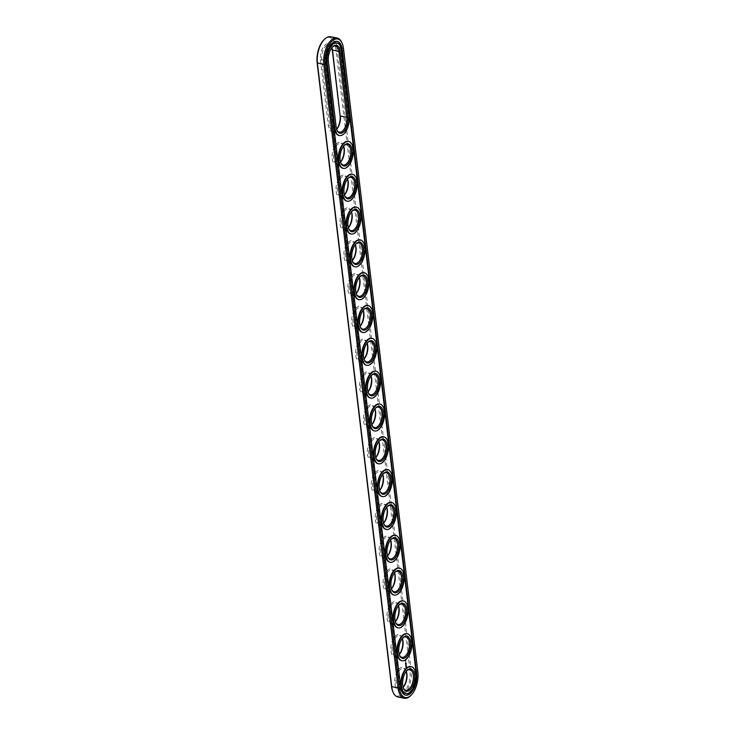 <?xml version="1.0" encoding="UTF-8"?>
<svg xmlns="http://www.w3.org/2000/svg" width="735" height="735" viewBox="0 0 735 735"><rect width="100%" height="100%" fill="white"/><g stroke="black" fill="none" stroke-linecap="round" stroke-linejoin="round"><path stroke-width="0.55" stroke-dasharray="3.67 2.76" d="M397.947 697.01A18.641 9.408 101 0 0 407.879 689.099A18.641 9.408 101 0 0 411.187 670.412L336.823 46.755A18.641 9.408 101 0 0 330.667 36.75M392.858 691.708A17.75 8.958 101 0 0 404.314 692.407A17.75 8.958 101 0 0 409.965 670.66L335.592 47.003A17.75 8.958 101 0 0 323.97 39.773M410.396 695.843A18.641 9.408 101 0 0 417.572 671.652L343.208 47.995A18.641 9.408 101 0 0 341.784 42.483M331.843 47.766A11.337 5.715 101 0 0 331.393 46.507A11.337 5.715 101 0 0 324.08 46.066A11.337 5.715 101 0 0 320.469 59.948L328.297 125.602A11.337 5.715 101 0 0 335.73 130.224A11.337 5.715 101 0 0 336.612 129.231M347.499 179.064A11.337 5.715 101 0 0 347.049 177.806A11.337 5.715 101 0 0 340.829 176.225A11.337 5.715 101 0 0 336.125 191.247A11.337 5.715 101 0 0 343.208 196.181A11.337 5.715 101 0 0 343.557 195.868A11.337 5.715 101 0 0 344.439 194.876M343.585 146.237A11.337 5.715 101 0 0 343.135 144.979A11.337 5.715 101 0 0 336.915 143.399A11.337 5.715 101 0 0 332.211 158.42A11.337 5.715 101 0 0 339.294 163.354A11.337 5.715 101 0 0 339.644 163.041A11.337 5.715 101 0 0 340.525 162.049M363.163 310.354A11.337 5.715 101 0 0 362.704 309.104A11.337 5.715 101 0 0 356.484 307.524A11.337 5.715 101 0 0 351.78 322.546A11.337 5.715 101 0 0 358.864 327.479A11.337 5.715 101 0 0 359.213 327.167A11.337 5.715 101 0 0 360.095 326.175M351.422 211.882A11.337 5.715 101 0 0 350.962 210.633A11.337 5.715 101 0 0 344.743 209.052A11.337 5.715 101 0 0 340.039 224.074A11.337 5.715 101 0 0 347.122 229.008A11.337 5.715 101 0 0 347.471 228.695A11.337 5.715 101 0 0 348.353 227.703M355.336 244.709A11.337 5.715 101 0 0 354.876 243.46A11.337 5.715 101 0 0 348.656 241.87A11.337 5.715 101 0 0 343.952 256.901A11.337 5.715 101 0 0 351.036 261.825A11.337 5.715 101 0 0 351.385 261.513A11.337 5.715 101 0 0 352.267 260.521M359.25 277.536A11.337 5.715 101 0 0 358.79 276.277A11.337 5.715 101 0 0 352.57 274.697A11.337 5.715 101 0 0 347.866 289.719A11.337 5.715 101 0 0 354.95 294.652A11.337 5.715 101 0 0 355.299 294.34A11.337 5.715 101 0 0 356.181 293.348M367.077 343.181A11.337 5.715 101 0 0 366.618 341.931A11.337 5.715 101 0 0 360.398 340.342A11.337 5.715 101 0 0 355.694 355.373A11.337 5.715 101 0 0 362.778 360.306A11.337 5.715 101 0 0 363.127 359.985A11.337 5.715 101 0 0 364.009 358.992M398.388 605.769A11.337 5.715 101 0 0 397.929 604.519A11.337 5.715 101 0 0 391.718 602.939A11.337 5.715 101 0 0 387.005 617.96A11.337 5.715 101 0 0 394.098 622.894A11.337 5.715 101 0 0 394.438 622.582A11.337 5.715 101 0 0 395.329 621.589M402.302 638.596A11.337 5.715 101 0 0 401.843 637.346A11.337 5.715 101 0 0 395.632 635.766A11.337 5.715 101 0 0 390.928 650.787A11.337 5.715 101 0 0 398.012 655.721A11.337 5.715 101 0 0 398.352 655.409A11.337 5.715 101 0 0 399.243 654.407M370.991 376.008A11.337 5.715 101 0 0 370.532 374.749A11.337 5.715 101 0 0 364.312 373.169A11.337 5.715 101 0 0 359.608 388.19A11.337 5.715 101 0 0 366.691 393.124A11.337 5.715 101 0 0 367.041 392.812A11.337 5.715 101 0 0 367.923 391.819M374.905 408.825A11.337 5.715 101 0 0 374.446 407.576A11.337 5.715 101 0 0 368.226 405.996A11.337 5.715 101 0 0 363.522 421.017A11.337 5.715 101 0 0 370.615 425.951A11.337 5.715 101 0 0 370.954 425.638A11.337 5.715 101 0 0 371.837 424.646M382.733 474.479A11.337 5.715 101 0 0 382.273 473.221A11.337 5.715 101 0 0 376.063 471.64A11.337 5.715 101 0 0 371.35 486.662A11.337 5.715 101 0 0 378.442 491.596A11.337 5.715 101 0 0 378.782 491.283A11.337 5.715 101 0 0 379.664 490.291M386.647 507.297A11.337 5.715 101 0 0 386.187 506.047A11.337 5.715 101 0 0 379.977 504.467A11.337 5.715 101 0 0 375.263 519.489A11.337 5.715 101 0 0 382.356 524.422A11.337 5.715 101 0 0 382.696 524.11A11.337 5.715 101 0 0 383.578 523.118M378.819 441.652A11.337 5.715 101 0 0 378.36 440.403A11.337 5.715 101 0 0 372.149 438.813A11.337 5.715 101 0 0 367.436 453.844A11.337 5.715 101 0 0 374.528 458.778A11.337 5.715 101 0 0 374.868 458.465A11.337 5.715 101 0 0 375.75 457.464M406.216 671.422A11.337 5.715 101 0 0 405.766 670.164A11.337 5.715 101 0 0 399.546 668.584A11.337 5.715 101 0 0 394.842 683.605A11.337 5.715 101 0 0 401.926 688.539A11.337 5.715 101 0 0 402.265 688.226A11.337 5.715 101 0 0 403.157 687.234M394.474 572.951A11.337 5.715 101 0 0 394.015 571.692A11.337 5.715 101 0 0 387.804 570.112A11.337 5.715 101 0 0 383.091 585.133A11.337 5.715 101 0 0 390.184 590.067A11.337 5.715 101 0 0 390.524 589.755A11.337 5.715 101 0 0 391.415 588.763M390.561 540.124A11.337 5.715 101 0 0 390.101 538.874A11.337 5.715 101 0 0 383.89 537.285A11.337 5.715 101 0 0 379.177 552.316A11.337 5.715 101 0 0 386.27 557.249A11.337 5.715 101 0 0 386.61 556.937A11.337 5.715 101 0 0 387.501 555.936M331.908 47.683A10.437 5.264 101 0 0 331.761 47.325A10.437 5.264 101 0 0 329.105 44.807A10.437 5.264 101 0 0 323.547 49.236A10.437 5.264 101 0 0 321.691 59.7L329.519 125.345A10.437 5.264 101 0 0 332.964 130.949A10.437 5.264 101 0 0 336.364 129.608A10.437 5.264 101 0 0 336.639 129.323M347.563 178.982A10.437 5.264 101 0 0 347.416 178.614A10.437 5.264 101 0 0 344.761 176.097A10.437 5.264 101 0 0 337.613 185.349A10.437 5.264 101 0 0 340.801 196.603A10.437 5.264 101 0 0 343.879 195.538A10.437 5.264 101 0 0 344.191 195.253A10.437 5.264 101 0 0 344.467 194.968M343.649 146.155A10.437 5.264 101 0 0 343.502 145.796A10.437 5.264 101 0 0 340.847 143.279A10.437 5.264 101 0 0 333.699 152.522A10.437 5.264 101 0 0 336.878 163.776A10.437 5.264 101 0 0 339.965 162.72A10.437 5.264 101 0 0 340.277 162.426A10.437 5.264 101 0 0 340.553 162.15M363.219 310.28A10.437 5.264 101 0 0 363.072 309.913A10.437 5.264 101 0 0 360.416 307.395A10.437 5.264 101 0 0 353.269 316.647A10.437 5.264 101 0 0 356.457 327.893A10.437 5.264 101 0 0 359.534 326.836A10.437 5.264 101 0 0 359.847 326.551A10.437 5.264 101 0 0 360.122 326.267M351.477 211.809A10.437 5.264 101 0 0 351.33 211.441A10.437 5.264 101 0 0 348.675 208.924A10.437 5.264 101 0 0 341.527 218.176A10.437 5.264 101 0 0 344.715 229.421A10.437 5.264 101 0 0 347.793 228.364A10.437 5.264 101 0 0 348.105 228.08A10.437 5.264 101 0 0 348.381 227.795M355.391 244.626A10.437 5.264 101 0 0 355.244 244.268A10.437 5.264 101 0 0 352.589 241.751A10.437 5.264 101 0 0 345.441 250.993A10.437 5.264 101 0 0 348.629 262.248A10.437 5.264 101 0 0 351.707 261.191A10.437 5.264 101 0 0 352.019 260.897A10.437 5.264 101 0 0 352.295 260.622M359.305 277.453A10.437 5.264 101 0 0 359.158 277.086A10.437 5.264 101 0 0 356.503 274.568A10.437 5.264 101 0 0 349.355 283.82A10.437 5.264 101 0 0 352.543 295.075A10.437 5.264 101 0 0 355.621 294.009A10.437 5.264 101 0 0 355.933 293.724A10.437 5.264 101 0 0 356.209 293.44M367.132 343.107A10.437 5.264 101 0 0 366.986 342.74A10.437 5.264 101 0 0 364.33 340.222A10.437 5.264 101 0 0 357.182 349.465A10.437 5.264 101 0 0 360.37 360.72A10.437 5.264 101 0 0 363.448 359.663A10.437 5.264 101 0 0 363.761 359.369A10.437 5.264 101 0 0 364.036 359.093M398.443 605.695A10.437 5.264 101 0 0 398.296 605.328A10.437 5.264 101 0 0 395.65 602.81A10.437 5.264 101 0 0 388.493 612.062A10.437 5.264 101 0 0 391.681 623.317A10.437 5.264 101 0 0 394.759 622.251A10.437 5.264 101 0 0 395.072 621.966A10.437 5.264 101 0 0 395.356 621.681M402.357 638.522A10.437 5.264 101 0 0 402.21 638.155A10.437 5.264 101 0 0 399.564 635.637A10.437 5.264 101 0 0 392.407 644.889A10.437 5.264 101 0 0 395.595 656.134A10.437 5.264 101 0 0 398.673 655.078A10.437 5.264 101 0 0 398.986 654.793A10.437 5.264 101 0 0 399.27 654.508M371.046 375.925A10.437 5.264 101 0 0 370.899 375.557A10.437 5.264 101 0 0 368.244 373.04A10.437 5.264 101 0 0 361.096 382.292A10.437 5.264 101 0 0 364.284 393.547A10.437 5.264 101 0 0 367.362 392.481A10.437 5.264 101 0 0 367.675 392.196A10.437 5.264 101 0 0 367.95 391.911M374.96 408.752A10.437 5.264 101 0 0 374.813 408.384A10.437 5.264 101 0 0 372.167 405.867A10.437 5.264 101 0 0 365.01 415.119A10.437 5.264 101 0 0 368.198 426.364A10.437 5.264 101 0 0 371.276 425.308A10.437 5.264 101 0 0 371.588 425.023A10.437 5.264 101 0 0 371.864 424.738M382.788 474.397A10.437 5.264 101 0 0 382.641 474.029A10.437 5.264 101 0 0 379.995 471.512A10.437 5.264 101 0 0 372.838 480.763A10.437 5.264 101 0 0 376.026 492.018A10.437 5.264 101 0 0 379.104 490.962A10.437 5.264 101 0 0 379.416 490.668A10.437 5.264 101 0 0 379.701 490.383M386.702 507.224A10.437 5.264 101 0 0 386.555 506.856A10.437 5.264 101 0 0 383.909 504.339A10.437 5.264 101 0 0 376.752 513.59A10.437 5.264 101 0 0 379.94 524.836A10.437 5.264 101 0 0 383.018 523.779A10.437 5.264 101 0 0 383.33 523.495A10.437 5.264 101 0 0 383.615 523.21M378.874 441.579A10.437 5.264 101 0 0 378.727 441.211A10.437 5.264 101 0 0 376.081 438.694A10.437 5.264 101 0 0 368.924 447.946A10.437 5.264 101 0 0 372.112 459.191A10.437 5.264 101 0 0 375.19 458.135A10.437 5.264 101 0 0 375.502 457.841A10.437 5.264 101 0 0 375.778 457.565M406.271 671.34A10.437 5.264 101 0 0 406.124 670.981A10.437 5.264 101 0 0 403.478 668.464A10.437 5.264 101 0 0 396.321 677.707A10.437 5.264 101 0 0 399.509 688.961A10.437 5.264 101 0 0 402.587 687.905A10.437 5.264 101 0 0 402.899 687.611A10.437 5.264 101 0 0 403.184 687.335M394.53 572.868A10.437 5.264 101 0 0 394.383 572.51A10.437 5.264 101 0 0 391.737 569.992A10.437 5.264 101 0 0 384.58 579.235A10.437 5.264 101 0 0 387.768 590.49A10.437 5.264 101 0 0 390.845 589.433A10.437 5.264 101 0 0 391.158 589.139A10.437 5.264 101 0 0 391.443 588.854M390.616 540.05A10.437 5.264 101 0 0 390.469 539.683A10.437 5.264 101 0 0 387.823 537.166A10.437 5.264 101 0 0 380.666 546.417A10.437 5.264 101 0 0 383.854 557.663A10.437 5.264 101 0 0 386.932 556.606A10.437 5.264 101 0 0 387.244 556.321A10.437 5.264 101 0 0 387.529 556.037M332.413 47.104A10.437 5.264 101 0 0 332.101 47.389A10.437 5.264 101 0 0 328.076 60.941L335.904 126.585A10.437 5.264 101 0 0 336.704 129.672A10.437 5.264 101 0 0 336.887 130.058M348.068 178.394A10.437 5.264 101 0 0 347.756 178.678A10.437 5.264 101 0 0 344.531 195.317A10.437 5.264 101 0 0 344.715 195.703M344.155 145.576A10.437 5.264 101 0 0 343.842 145.861A10.437 5.264 101 0 0 340.617 162.49A10.437 5.264 101 0 0 340.801 162.876M363.724 309.692A10.437 5.264 101 0 0 363.412 309.977A10.437 5.264 101 0 0 360.187 326.616A10.437 5.264 101 0 0 360.37 327.002M351.982 211.221A10.437 5.264 101 0 0 351.67 211.505A10.437 5.264 101 0 0 348.445 228.144A10.437 5.264 101 0 0 348.629 228.53M355.896 244.048A10.437 5.264 101 0 0 355.584 244.332A10.437 5.264 101 0 0 352.359 260.971A10.437 5.264 101 0 0 352.543 261.348M359.81 276.865A10.437 5.264 101 0 0 359.498 277.159A10.437 5.264 101 0 0 356.273 293.789A10.437 5.264 101 0 0 356.457 294.175M367.638 342.519A10.437 5.264 101 0 0 367.325 342.804A10.437 5.264 101 0 0 364.101 359.443A10.437 5.264 101 0 0 364.284 359.819M398.949 605.107A10.437 5.264 101 0 0 398.636 605.392A10.437 5.264 101 0 0 395.412 622.03A10.437 5.264 101 0 0 395.605 622.416M402.863 637.934A10.437 5.264 101 0 0 402.55 638.219A10.437 5.264 101 0 0 399.325 654.857A10.437 5.264 101 0 0 399.518 655.234M371.552 375.337A10.437 5.264 101 0 0 371.239 375.631A10.437 5.264 101 0 0 368.014 392.26A10.437 5.264 101 0 0 368.198 392.646M375.466 408.164A10.437 5.264 101 0 0 375.153 408.449A10.437 5.264 101 0 0 371.928 425.087A10.437 5.264 101 0 0 372.112 425.473M383.293 473.809A10.437 5.264 101 0 0 382.981 474.103A10.437 5.264 101 0 0 379.756 490.732A10.437 5.264 101 0 0 379.94 491.118M387.207 506.636A10.437 5.264 101 0 0 386.895 506.92A10.437 5.264 101 0 0 383.67 523.559A10.437 5.264 101 0 0 383.863 523.945M379.379 440.991A10.437 5.264 101 0 0 379.067 441.276A10.437 5.264 101 0 0 375.842 457.914A10.437 5.264 101 0 0 376.026 458.291M406.777 670.761A10.437 5.264 101 0 0 406.464 671.046A10.437 5.264 101 0 0 403.239 687.675A10.437 5.264 101 0 0 403.432 688.061M395.035 572.28A10.437 5.264 101 0 0 394.723 572.574A10.437 5.264 101 0 0 391.498 589.204A10.437 5.264 101 0 0 391.691 589.589M391.121 539.462A10.437 5.264 101 0 0 390.809 539.747A10.437 5.264 101 0 0 387.584 556.386A10.437 5.264 101 0 0 387.777 556.762M336.933 41.316A15.361 7.754 101 0 0 336.685 41.252A15.361 7.754 101 0 0 328.499 47.784A15.361 7.754 101 0 0 325.77 63.173L400.143 686.83A15.361 7.754 101 0 0 405.205 695.08A15.361 7.754 101 0 0 405.463 695.117M339.239 135.497A13.717 6.927 101 0 0 346.396 129.424A13.717 6.927 101 0 0 348.73 115.882L340.902 50.228A13.717 6.927 101 0 0 336.621 42.924M410.984 666.581A13.717 6.927 -79 0 1 415.367 677.743A13.717 6.927 -79 0 1 409.57 692.076A13.717 6.927 -79 0 1 405.775 693.509M407.071 633.754A13.717 6.927 -79 0 1 411.453 644.926A13.717 6.927 -79 0 1 405.656 659.249A13.717 6.927 -79 0 1 401.861 660.682M403.157 600.936A13.717 6.927 -79 0 1 407.539 612.099A13.717 6.927 -79 0 1 401.742 626.422A13.717 6.927 -79 0 1 397.947 627.855M399.243 568.109A13.717 6.927 -79 0 1 403.625 579.272A13.717 6.927 -79 0 1 397.828 593.604A13.717 6.927 -79 0 1 394.034 595.038M395.329 535.282A13.717 6.927 -79 0 1 399.711 546.454A13.717 6.927 -79 0 1 393.914 560.777A13.717 6.927 -79 0 1 390.12 562.211M391.415 502.464A13.717 6.927 -79 0 1 395.798 513.627A13.717 6.927 -79 0 1 390 527.95A13.717 6.927 -79 0 1 386.206 529.384M387.501 469.637A13.717 6.927 -79 0 1 391.884 480.8A13.717 6.927 -79 0 1 386.086 495.133A13.717 6.927 -79 0 1 382.292 496.566M383.587 436.81A13.717 6.927 -79 0 1 387.97 447.983A13.717 6.927 -79 0 1 382.172 462.306A13.717 6.927 -79 0 1 378.378 463.739M379.673 403.993A13.717 6.927 -79 0 1 384.056 415.156A13.717 6.927 -79 0 1 378.259 429.479A13.717 6.927 -79 0 1 374.464 430.912M375.76 371.166A13.717 6.927 -79 0 1 380.142 382.329A13.717 6.927 -79 0 1 374.345 396.661A13.717 6.927 -79 0 1 370.55 398.094M371.846 338.339A13.717 6.927 -79 0 1 376.228 349.511A13.717 6.927 -79 0 1 370.431 363.834A13.717 6.927 -79 0 1 366.636 365.267M367.932 305.521A13.717 6.927 -79 0 1 372.314 316.684A13.717 6.927 -79 0 1 366.517 331.007A13.717 6.927 -79 0 1 362.722 332.44M364.018 272.694A13.717 6.927 -79 0 1 368.4 283.857A13.717 6.927 -79 0 1 362.603 298.19A13.717 6.927 -79 0 1 358.809 299.614M360.104 239.867A13.717 6.927 -79 0 1 364.487 251.039A13.717 6.927 -79 0 1 358.689 265.363A13.717 6.927 -79 0 1 354.895 266.796M356.19 207.049A13.717 6.927 -79 0 1 360.573 218.212A13.717 6.927 -79 0 1 354.775 232.536A13.717 6.927 -79 0 1 350.981 233.969M352.276 174.223A13.717 6.927 -79 0 1 356.659 185.385A13.717 6.927 -79 0 1 350.861 199.718A13.717 6.927 -79 0 1 347.067 201.142M348.362 141.396A13.717 6.927 -79 0 1 352.745 152.568A13.717 6.927 -79 0 1 346.948 166.891A13.717 6.927 -79 0 1 343.153 168.324M406.483 663.558L406.317 662.97L406.152 663.411M405.61 660.811L405.408 661.252L405.582 660.793M405.904 665.726L406.124 665.129M405.683 664.899L406.069 664.615L405.61 664.743M405.72 664.578L405.94 663.769L405.591 664.559M405.646 663.907L405.748 663.42M343.493 48.538L336.823 46.755L335.592 47.003M417.866 672.194L411.187 670.412L409.965 670.66M336.198 127.127L329.519 125.345L328.297 125.602M320.469 59.948L321.691 59.7L328.37 61.483M326.276 63.274L325.77 63.173M400.648 686.931L400.143 686.83M340.902 50.228L341.408 50.329M348.73 115.882L349.235 115.974M336.364 129.608L335.73 130.224M331.761 47.325L331.393 46.507M347.416 178.614L347.049 177.806M344.191 195.253L343.557 195.868M343.502 145.796L343.135 144.979M340.277 162.426L339.644 163.041M363.072 309.913L362.704 309.104M359.847 326.551L359.213 327.167M351.33 211.441L350.962 210.633M348.105 228.08L347.471 228.695M355.244 244.268L354.876 243.46M352.019 260.897L351.385 261.513M359.158 277.086L358.79 276.277M355.933 293.724L355.299 294.34M366.986 342.74L366.618 341.931M363.761 359.369L363.127 359.985M398.296 605.328L397.929 604.519M395.072 621.966L394.438 622.582M402.21 638.155L401.843 637.346M398.986 654.793L398.352 655.409M370.899 375.557L370.532 374.749M367.675 392.196L367.041 392.812M374.813 408.384L374.446 407.576M371.588 425.023L370.954 425.638M382.641 474.029L382.273 473.221M379.416 490.668L378.782 491.283M386.555 506.856L386.187 506.047M383.33 523.495L382.696 524.11M378.727 441.211L378.36 440.403M375.502 457.841L374.868 458.465M406.124 670.981L405.766 670.164M402.899 687.611L402.265 688.226M394.383 572.51L394.015 571.692M391.158 589.139L390.524 589.755M390.469 539.683L390.101 538.874M387.244 556.321L386.61 556.937M332.964 130.949L339.349 132.19M329.105 44.807L335.491 46.039M340.801 196.603L347.177 197.834M344.761 176.097L351.146 177.337M336.878 163.776L343.263 165.007M340.847 143.279L347.232 144.51M356.457 327.893L362.833 329.133M360.416 307.395L366.802 308.636M344.715 229.421L351.091 230.661M348.675 208.924L355.06 210.164M348.629 262.248L355.005 263.488M352.589 241.751L358.974 242.982M352.543 295.075L358.919 296.306M356.503 274.568L362.888 275.809M360.37 360.72L366.756 361.96M364.33 340.222L370.716 341.453M391.681 623.317L398.067 624.548M395.65 602.81L402.036 604.051M395.595 656.134L401.981 657.375M399.564 635.637L405.95 636.868M364.284 393.547L370.67 394.778M368.244 373.04L374.629 374.28M368.198 426.364L374.584 427.605M372.167 405.867L378.543 407.107M376.026 492.018L382.411 493.249M379.995 471.512L386.371 472.752M379.94 524.836L386.325 526.076M383.909 504.339L390.285 505.579M372.112 459.191L378.497 460.432M376.081 438.694L382.457 439.925M399.509 688.961L405.895 690.193M403.478 668.464L409.864 669.695M387.768 590.49L394.153 591.721M391.737 569.992L398.122 571.224M383.854 557.663L390.239 558.903M387.823 537.166L394.199 538.397M336.685 41.252L337.19 41.353M405.205 695.08L405.711 695.172M336.704 129.672L337.071 130.481M332.101 47.389L332.735 46.774M344.531 195.317L344.899 196.126M347.756 178.678L348.39 178.063M340.617 162.49L340.985 163.308M343.842 145.861L344.476 145.245M360.187 326.616L360.554 327.424M363.412 309.977L364.046 309.362M348.445 228.144L348.813 228.952M351.67 211.505L352.304 210.89M352.359 260.971L352.726 261.779M355.584 244.332L356.218 243.717M356.273 293.789L356.64 294.597M359.498 277.159L360.132 276.535M364.101 359.443L364.468 360.251M367.325 342.804L367.959 342.188M395.412 622.03L395.779 622.839M398.636 605.392L399.27 604.776M399.325 654.857L399.693 655.666M402.55 638.219L403.184 637.603M368.014 392.26L368.382 393.069M371.239 375.631L371.873 375.015M371.928 425.087L372.296 425.896M375.153 408.449L375.787 407.833M379.756 490.732L380.124 491.54M382.981 474.103L383.615 473.487M383.67 523.559L384.037 524.367M386.895 506.92L387.529 506.305M375.842 457.914L376.21 458.723M379.067 441.276L379.701 440.66M403.239 687.675L403.607 688.493M406.464 671.046L407.098 670.43M391.498 589.204L391.865 590.021M394.723 572.574L395.356 571.959M387.584 556.386L387.951 557.194M390.809 539.747L391.443 539.132"/><path stroke-width="1.1" d="M342.142 43.291L341.784 42.483A18.641 9.408 101 0 0 337.053 37.99L330.667 36.75A18.641 9.408 101 0 0 324.604 39.157A18.641 9.408 101 0 0 317.428 63.348L391.792 687.005A18.641 9.408 101 0 0 393.216 692.517A18.641 9.408 101 0 0 397.947 697.01L404.333 698.25A18.641 9.408 101 0 0 410.396 695.843L411.03 695.227A17.75 8.958 101 0 0 417.866 672.194L343.493 48.538A17.75 8.958 101 0 0 342.142 43.291A17.75 8.958 101 0 0 330.686 42.593A17.75 8.958 101 0 0 325.035 64.34L399.408 687.997A17.75 8.958 101 0 0 411.03 695.227M324.604 39.157L323.97 39.773A17.75 8.958 101 0 0 317.134 62.806L391.507 686.462A17.75 8.958 101 0 0 392.858 691.708L393.216 692.517M337.053 37.99A18.641 9.408 101 0 0 327.121 45.901A18.641 9.408 101 0 0 323.813 64.588L398.177 688.245A18.641 9.408 101 0 0 404.333 698.25M336.612 129.231A11.337 5.715 101 0 0 340.084 115.505L332.551 50.403A10.437 5.264 101 0 0 331.908 47.683M340.084 115.505L332.257 49.861A11.337 5.715 101 0 0 331.843 47.766M344.439 194.876A11.337 5.715 101 0 0 347.499 179.064M340.525 162.049A11.337 5.715 101 0 0 343.585 146.237M360.095 326.175A11.337 5.715 101 0 0 363.163 310.354M348.353 227.703A11.337 5.715 101 0 0 351.422 211.882M352.267 260.521A11.337 5.715 101 0 0 355.336 244.709M356.181 293.348A11.337 5.715 101 0 0 359.25 277.536M364.009 358.992A11.337 5.715 101 0 0 367.077 343.181M395.329 621.589A11.337 5.715 101 0 0 398.388 605.769M399.243 654.407A11.337 5.715 101 0 0 402.302 638.596M367.923 391.819A11.337 5.715 101 0 0 370.991 376.008M371.837 424.646A11.337 5.715 101 0 0 374.905 408.825M379.664 490.291A11.337 5.715 101 0 0 382.733 474.479M383.578 523.118A11.337 5.715 101 0 0 386.647 507.297M375.75 457.464A11.337 5.715 101 0 0 378.819 441.652M403.157 687.234A11.337 5.715 101 0 0 406.216 671.422M391.415 588.763A11.337 5.715 101 0 0 394.474 572.951M387.501 555.936A11.337 5.715 101 0 0 390.561 540.124M336.639 129.323A10.437 5.264 101 0 0 340.378 116.056L346.764 117.288L338.936 51.643A10.437 5.264 101 0 0 335.491 46.039A10.437 5.264 101 0 0 332.413 47.104M344.467 194.968A10.437 5.264 101 0 0 347.563 178.982M340.553 162.15A10.437 5.264 101 0 0 343.649 146.155M360.122 326.267A10.437 5.264 101 0 0 363.219 310.28M348.381 227.795A10.437 5.264 101 0 0 351.477 211.809M352.295 260.622A10.437 5.264 101 0 0 355.391 244.626M356.209 293.44A10.437 5.264 101 0 0 359.305 277.453M364.036 359.093A10.437 5.264 101 0 0 367.132 343.107M395.356 621.681A10.437 5.264 101 0 0 398.443 605.695M399.27 654.508A10.437 5.264 101 0 0 402.357 638.522M367.95 391.911A10.437 5.264 101 0 0 371.046 375.925M371.864 424.738A10.437 5.264 101 0 0 374.96 408.752M379.701 490.383A10.437 5.264 101 0 0 382.788 474.397M383.615 523.21A10.437 5.264 101 0 0 386.702 507.224M375.778 457.565A10.437 5.264 101 0 0 378.874 441.579M403.184 687.335A10.437 5.264 101 0 0 406.271 671.34M391.443 588.854A10.437 5.264 101 0 0 394.53 572.868M387.529 556.037A10.437 5.264 101 0 0 390.616 540.05M416.626 673.251L342.253 49.594A15.361 7.754 101 0 0 337.19 41.353A15.361 7.754 101 0 0 329.004 47.876A15.361 7.754 101 0 0 326.276 63.274L400.648 686.931A15.361 7.754 101 0 0 405.711 695.172A15.361 7.754 101 0 0 413.897 688.649A15.361 7.754 101 0 0 416.626 673.251L416.12 673.159A15.361 7.754 101 0 1 413.493 688.346A15.361 7.754 101 0 1 405.463 695.117M336.887 130.058A10.437 5.264 101 0 0 339.349 132.19A10.437 5.264 101 0 0 344.917 127.752A10.437 5.264 101 0 0 346.764 117.288L347.995 117.04L340.158 51.395A11.337 5.715 101 0 0 332.735 46.774A11.337 5.715 101 0 0 328.37 61.483L336.198 127.127A11.337 5.715 101 0 0 337.071 130.481A11.337 5.715 101 0 0 344.384 130.922A11.337 5.715 101 0 0 347.995 117.04M344.715 195.703A10.437 5.264 101 0 0 347.177 197.834A10.437 5.264 101 0 0 350.264 196.778A10.437 5.264 101 0 0 354.683 185.689A10.437 5.264 101 0 0 351.146 177.337A10.437 5.264 101 0 0 348.068 178.394M340.801 162.876A10.437 5.264 101 0 0 343.263 165.007A10.437 5.264 101 0 0 346.35 163.951A10.437 5.264 101 0 0 350.77 152.862A10.437 5.264 101 0 0 347.232 144.51A10.437 5.264 101 0 0 344.155 145.576M360.37 327.002A10.437 5.264 101 0 0 362.833 329.133A10.437 5.264 101 0 0 365.92 328.076A10.437 5.264 101 0 0 370.339 316.987A10.437 5.264 101 0 0 366.802 308.636A10.437 5.264 101 0 0 363.724 309.692M348.629 228.53A10.437 5.264 101 0 0 351.091 230.661A10.437 5.264 101 0 0 354.178 229.605A10.437 5.264 101 0 0 358.597 218.516A10.437 5.264 101 0 0 355.06 210.164A10.437 5.264 101 0 0 351.982 211.221M352.543 261.348A10.437 5.264 101 0 0 355.005 263.488A10.437 5.264 101 0 0 358.092 262.423A10.437 5.264 101 0 0 362.511 251.333A10.437 5.264 101 0 0 358.974 242.982A10.437 5.264 101 0 0 355.896 244.048M356.457 294.175A10.437 5.264 101 0 0 358.919 296.306A10.437 5.264 101 0 0 362.006 295.25A10.437 5.264 101 0 0 366.425 284.16A10.437 5.264 101 0 0 362.888 275.809A10.437 5.264 101 0 0 359.81 276.865M364.284 359.819A10.437 5.264 101 0 0 366.756 361.96A10.437 5.264 101 0 0 369.834 360.894A10.437 5.264 101 0 0 374.253 349.805A10.437 5.264 101 0 0 370.716 341.453A10.437 5.264 101 0 0 367.638 342.519M395.605 622.416A10.437 5.264 101 0 0 398.067 624.548A10.437 5.264 101 0 0 401.145 623.491A10.437 5.264 101 0 0 405.564 612.402A10.437 5.264 101 0 0 402.036 604.051A10.437 5.264 101 0 0 398.949 605.107M399.518 655.234A10.437 5.264 101 0 0 401.981 657.375A10.437 5.264 101 0 0 405.058 656.309A10.437 5.264 101 0 0 409.478 645.22A10.437 5.264 101 0 0 405.95 636.868A10.437 5.264 101 0 0 402.863 637.934M368.198 392.646A10.437 5.264 101 0 0 370.67 394.778A10.437 5.264 101 0 0 373.748 393.721A10.437 5.264 101 0 0 378.167 382.632A10.437 5.264 101 0 0 374.629 374.28A10.437 5.264 101 0 0 371.552 375.337M372.112 425.473A10.437 5.264 101 0 0 374.584 427.605A10.437 5.264 101 0 0 377.661 426.548A10.437 5.264 101 0 0 382.081 415.459A10.437 5.264 101 0 0 378.543 407.107A10.437 5.264 101 0 0 375.466 408.164M379.94 491.118A10.437 5.264 101 0 0 382.411 493.249A10.437 5.264 101 0 0 385.489 492.193A10.437 5.264 101 0 0 389.908 481.103A10.437 5.264 101 0 0 386.371 472.752A10.437 5.264 101 0 0 383.293 473.809M383.863 523.945A10.437 5.264 101 0 0 386.325 526.076A10.437 5.264 101 0 0 389.403 525.02A10.437 5.264 101 0 0 393.822 513.93A10.437 5.264 101 0 0 390.285 505.579A10.437 5.264 101 0 0 387.207 506.636M376.026 458.291A10.437 5.264 101 0 0 378.497 460.432A10.437 5.264 101 0 0 381.575 459.366A10.437 5.264 101 0 0 385.994 448.276A10.437 5.264 101 0 0 382.457 439.925A10.437 5.264 101 0 0 379.379 440.991M403.432 688.061A10.437 5.264 101 0 0 405.895 690.193A10.437 5.264 101 0 0 408.972 689.136A10.437 5.264 101 0 0 413.392 678.047A10.437 5.264 101 0 0 409.864 669.695A10.437 5.264 101 0 0 406.777 670.761M391.691 589.589A10.437 5.264 101 0 0 394.153 591.721A10.437 5.264 101 0 0 397.231 590.664A10.437 5.264 101 0 0 401.65 579.575A10.437 5.264 101 0 0 398.122 571.224A10.437 5.264 101 0 0 395.035 572.28M387.777 556.762A10.437 5.264 101 0 0 390.239 558.903A10.437 5.264 101 0 0 393.317 557.837A10.437 5.264 101 0 0 397.736 546.748A10.437 5.264 101 0 0 394.199 538.397A10.437 5.264 101 0 0 391.121 539.462M342.253 49.594L341.747 49.502A15.361 7.754 101 0 0 336.933 41.316M341.747 49.502L416.12 673.159M351.11 197.715A11.337 5.715 101 0 0 355.777 182.399A11.337 5.715 101 0 0 348.39 178.063A11.337 5.715 101 0 0 344.899 196.126A11.337 5.715 101 0 0 351.11 197.715M347.196 164.888A11.337 5.715 101 0 0 351.863 149.572A11.337 5.715 101 0 0 344.476 145.245A11.337 5.715 101 0 0 340.985 163.308A11.337 5.715 101 0 0 347.196 164.888M366.774 329.004A11.337 5.715 101 0 0 371.441 313.689A11.337 5.715 101 0 0 364.046 309.362A11.337 5.715 101 0 0 360.554 327.424A11.337 5.715 101 0 0 366.774 329.004M355.023 230.533A11.337 5.715 101 0 0 359.691 215.217A11.337 5.715 101 0 0 352.304 210.89A11.337 5.715 101 0 0 348.813 228.952A11.337 5.715 101 0 0 355.023 230.533M358.937 263.36A11.337 5.715 101 0 0 363.614 248.044A11.337 5.715 101 0 0 356.218 243.717A11.337 5.715 101 0 0 352.726 261.779A11.337 5.715 101 0 0 358.937 263.36M362.851 296.187A11.337 5.715 101 0 0 367.528 280.871A11.337 5.715 101 0 0 360.132 276.535A11.337 5.715 101 0 0 356.64 294.597A11.337 5.715 101 0 0 362.851 296.187M370.688 361.831A11.337 5.715 101 0 0 375.355 346.516A11.337 5.715 101 0 0 367.959 342.188A11.337 5.715 101 0 0 364.468 360.251A11.337 5.715 101 0 0 370.688 361.831M401.999 624.419A11.337 5.715 101 0 0 406.666 609.113A11.337 5.715 101 0 0 399.27 604.776A11.337 5.715 101 0 0 395.779 622.839A11.337 5.715 101 0 0 401.999 624.419M405.913 657.246A11.337 5.715 101 0 0 410.58 641.931A11.337 5.715 101 0 0 403.184 637.603A11.337 5.715 101 0 0 399.693 655.666A11.337 5.715 101 0 0 405.913 657.246M374.602 394.658A11.337 5.715 101 0 0 379.269 379.343A11.337 5.715 101 0 0 371.873 375.015A11.337 5.715 101 0 0 368.382 393.069A11.337 5.715 101 0 0 374.602 394.658M378.516 427.476A11.337 5.715 101 0 0 383.183 412.17A11.337 5.715 101 0 0 375.787 407.833A11.337 5.715 101 0 0 372.296 425.896A11.337 5.715 101 0 0 378.516 427.476M386.344 493.13A11.337 5.715 101 0 0 391.011 477.814A11.337 5.715 101 0 0 383.615 473.487A11.337 5.715 101 0 0 380.124 491.54A11.337 5.715 101 0 0 386.344 493.13M390.257 525.948A11.337 5.715 101 0 0 394.925 510.641A11.337 5.715 101 0 0 387.529 506.305A11.337 5.715 101 0 0 384.037 524.367A11.337 5.715 101 0 0 390.257 525.948M382.43 460.303A11.337 5.715 101 0 0 387.097 444.987A11.337 5.715 101 0 0 379.701 440.66A11.337 5.715 101 0 0 376.21 458.723A11.337 5.715 101 0 0 382.43 460.303M409.827 690.073A11.337 5.715 101 0 0 414.494 674.758A11.337 5.715 101 0 0 407.098 670.43A11.337 5.715 101 0 0 403.607 688.493A11.337 5.715 101 0 0 409.827 690.073M398.085 591.601A11.337 5.715 101 0 0 402.752 576.286A11.337 5.715 101 0 0 395.356 571.959A11.337 5.715 101 0 0 391.865 590.021A11.337 5.715 101 0 0 398.085 591.601M394.171 558.775A11.337 5.715 101 0 0 398.839 543.459A11.337 5.715 101 0 0 391.443 539.132A11.337 5.715 101 0 0 387.951 557.194A11.337 5.715 101 0 0 394.171 558.775M336.621 42.924A13.717 6.927 101 0 0 336.373 42.869A13.717 6.927 101 0 0 329.06 48.694A13.717 6.927 101 0 0 326.625 62.447L327.13 62.539L334.958 128.193A13.717 6.927 101 0 0 339.487 135.552A13.717 6.927 101 0 0 346.791 129.727A13.717 6.927 101 0 0 349.235 115.974L341.408 50.329A13.717 6.927 101 0 0 336.878 42.961A13.717 6.927 101 0 0 329.565 48.795A13.717 6.927 101 0 0 327.13 62.539M326.625 62.447L334.453 128.092A13.717 6.927 101 0 0 338.982 135.46A13.717 6.927 101 0 0 339.239 135.497M405.775 693.509A13.717 6.927 -79 0 1 405.518 693.463A13.717 6.927 -79 0 1 401.328 678.681A13.717 6.927 -79 0 1 410.736 666.526A13.717 6.927 -79 0 1 410.984 666.581M405.444 660.535L405.692 660.021L405.444 660.535M405.711 660.82L405.555 661.298L405.738 660.838M405.867 667.196L406.409 667.15L406.262 665.938L405.867 667.196M405.931 665.837L406.179 665.037L405.931 665.837M405.839 665.203L406.189 664.642L405.793 665.193M405.72 664.578L406.097 663.815L405.72 664.578M405.867 663.448L405.674 663.971L405.996 663.025L405.573 663.383M405.5 662.74L405.968 662.777L405.5 662.74M401.861 660.682A13.717 6.927 -79 0 1 401.604 660.646A13.717 6.927 -79 0 1 397.414 645.854A13.717 6.927 -79 0 1 406.822 633.699A13.717 6.927 -79 0 1 407.071 633.754M397.947 627.855A13.717 6.927 -79 0 1 397.69 627.819A13.717 6.927 -79 0 1 393.501 613.036A13.717 6.927 -79 0 1 402.909 600.872A13.717 6.927 -79 0 1 403.157 600.936M394.034 595.038A13.717 6.927 -79 0 1 393.776 594.992A13.717 6.927 -79 0 1 389.587 580.209A13.717 6.927 -79 0 1 398.995 568.054A13.717 6.927 -79 0 1 399.243 568.109M390.12 562.211A13.717 6.927 -79 0 1 389.862 562.174A13.717 6.927 -79 0 1 385.673 547.382A13.717 6.927 -79 0 1 395.081 535.227A13.717 6.927 -79 0 1 395.329 535.282M386.206 529.384A13.717 6.927 -79 0 1 385.948 529.347A13.717 6.927 -79 0 1 381.759 514.555A13.717 6.927 -79 0 1 391.167 502.4A13.717 6.927 -79 0 1 391.415 502.464M382.292 496.566A13.717 6.927 -79 0 1 382.035 496.52A13.717 6.927 -79 0 1 377.845 481.737A13.717 6.927 -79 0 1 387.253 469.582A13.717 6.927 -79 0 1 387.501 469.637M378.378 463.739A13.717 6.927 -79 0 1 378.121 463.702A13.717 6.927 -79 0 1 373.931 448.91A13.717 6.927 -79 0 1 383.339 436.755A13.717 6.927 -79 0 1 383.587 436.81M374.464 430.912A13.717 6.927 -79 0 1 374.207 430.875A13.717 6.927 -79 0 1 370.017 416.083A13.717 6.927 -79 0 1 379.425 403.928A13.717 6.927 -79 0 1 379.673 403.993M370.55 398.094A13.717 6.927 -79 0 1 370.293 398.048A13.717 6.927 -79 0 1 366.103 383.266A13.717 6.927 -79 0 1 375.512 371.111A13.717 6.927 -79 0 1 375.76 371.166M366.636 365.267A13.717 6.927 -79 0 1 366.379 365.231A13.717 6.927 -79 0 1 362.19 350.439A13.717 6.927 -79 0 1 371.598 338.284A13.717 6.927 -79 0 1 371.846 338.339M362.722 332.44A13.717 6.927 -79 0 1 362.465 332.404A13.717 6.927 -79 0 1 358.276 317.612A13.717 6.927 -79 0 1 367.684 305.457A13.717 6.927 -79 0 1 367.932 305.521M358.809 299.614A13.717 6.927 -79 0 1 358.551 299.577A13.717 6.927 -79 0 1 354.362 284.794A13.717 6.927 -79 0 1 363.77 272.639A13.717 6.927 -79 0 1 364.018 272.694M354.895 266.796A13.717 6.927 -79 0 1 354.637 266.75A13.717 6.927 -79 0 1 350.448 251.967A13.717 6.927 -79 0 1 359.856 239.812A13.717 6.927 -79 0 1 360.104 239.867M350.981 233.969A13.717 6.927 -79 0 1 350.724 233.932A13.717 6.927 -79 0 1 346.534 219.14A13.717 6.927 -79 0 1 355.942 206.985A13.717 6.927 -79 0 1 356.19 207.049M347.067 201.142A13.717 6.927 -79 0 1 346.81 201.105A13.717 6.927 -79 0 1 342.62 186.322A13.717 6.927 -79 0 1 352.028 174.167A13.717 6.927 -79 0 1 352.276 174.223M343.153 168.324A13.717 6.927 -79 0 1 342.896 168.278A13.717 6.927 -79 0 1 338.706 153.496A13.717 6.927 -79 0 1 348.114 141.34A13.717 6.927 -79 0 1 348.362 141.396M351.367 199.81A13.717 6.927 101 0 0 357.182 185.238A13.717 6.927 101 0 0 352.534 174.259A13.717 6.927 101 0 0 343.126 186.414A13.717 6.927 101 0 0 347.315 201.206A13.717 6.927 101 0 0 351.367 199.81M347.453 166.992A13.717 6.927 101 0 0 353.259 152.411A13.717 6.927 101 0 0 348.62 141.432A13.717 6.927 101 0 0 339.212 153.597A13.717 6.927 101 0 0 343.401 168.379A13.717 6.927 101 0 0 347.453 166.992M367.022 331.108A13.717 6.927 101 0 0 372.838 316.537A13.717 6.927 101 0 0 368.189 305.558A13.717 6.927 101 0 0 358.781 317.713A13.717 6.927 101 0 0 362.971 332.496A13.717 6.927 101 0 0 367.022 331.108M355.281 232.637A13.717 6.927 101 0 0 361.096 218.065A13.717 6.927 101 0 0 356.447 207.086A13.717 6.927 101 0 0 347.039 219.241A13.717 6.927 101 0 0 351.229 234.024A13.717 6.927 101 0 0 355.281 232.637M359.194 265.464A13.717 6.927 101 0 0 365.01 250.883A13.717 6.927 101 0 0 360.361 239.913A13.717 6.927 101 0 0 350.953 252.068A13.717 6.927 101 0 0 355.143 266.851A13.717 6.927 101 0 0 359.194 265.464M363.108 298.281A13.717 6.927 101 0 0 368.924 283.71A13.717 6.927 101 0 0 364.275 272.731A13.717 6.927 101 0 0 354.867 284.886A13.717 6.927 101 0 0 359.057 299.678A13.717 6.927 101 0 0 363.108 298.281M370.936 363.935A13.717 6.927 101 0 0 376.752 349.355A13.717 6.927 101 0 0 372.103 338.385A13.717 6.927 101 0 0 362.695 350.54A13.717 6.927 101 0 0 366.884 365.323A13.717 6.927 101 0 0 370.936 363.935M402.247 626.523A13.717 6.927 101 0 0 408.063 611.952A13.717 6.927 101 0 0 403.414 600.973A13.717 6.927 101 0 0 394.006 613.128A13.717 6.927 101 0 0 398.195 627.92A13.717 6.927 101 0 0 402.247 626.523M406.161 659.35A13.717 6.927 101 0 0 411.977 644.77A13.717 6.927 101 0 0 407.328 633.8A13.717 6.927 101 0 0 397.92 645.955A13.717 6.927 101 0 0 402.109 660.737A13.717 6.927 101 0 0 406.161 659.35M374.85 396.753A13.717 6.927 101 0 0 380.666 382.182A13.717 6.927 101 0 0 376.017 371.203A13.717 6.927 101 0 0 366.609 383.358A13.717 6.927 101 0 0 370.798 398.149A13.717 6.927 101 0 0 374.85 396.753M378.764 429.58A13.717 6.927 101 0 0 384.58 415.009A13.717 6.927 101 0 0 379.931 404.029A13.717 6.927 101 0 0 370.523 416.185A13.717 6.927 101 0 0 374.712 430.976A13.717 6.927 101 0 0 378.764 429.58M386.592 495.225A13.717 6.927 101 0 0 392.407 480.653A13.717 6.927 101 0 0 387.758 469.674A13.717 6.927 101 0 0 378.35 481.829A13.717 6.927 101 0 0 382.54 496.621A13.717 6.927 101 0 0 386.592 495.225M390.505 528.052A13.717 6.927 101 0 0 396.321 513.48A13.717 6.927 101 0 0 391.672 502.501A13.717 6.927 101 0 0 382.264 514.656A13.717 6.927 101 0 0 386.454 529.448A13.717 6.927 101 0 0 390.505 528.052M382.678 462.407A13.717 6.927 101 0 0 388.493 447.826A13.717 6.927 101 0 0 383.845 436.856A13.717 6.927 101 0 0 374.437 449.012A13.717 6.927 101 0 0 378.626 463.794A13.717 6.927 101 0 0 382.678 462.407M410.075 692.168A13.717 6.927 101 0 0 415.891 677.596A13.717 6.927 101 0 0 411.242 666.617A13.717 6.927 101 0 0 401.834 678.782A13.717 6.927 101 0 0 406.023 693.564A13.717 6.927 101 0 0 410.075 692.168M398.333 593.696A13.717 6.927 101 0 0 404.149 579.125A13.717 6.927 101 0 0 399.5 568.146A13.717 6.927 101 0 0 390.092 580.31A13.717 6.927 101 0 0 394.282 595.093A13.717 6.927 101 0 0 398.333 593.696M394.419 560.879A13.717 6.927 101 0 0 400.235 546.298A13.717 6.927 101 0 0 395.586 535.328A13.717 6.927 101 0 0 386.178 547.483A13.717 6.927 101 0 0 390.368 562.266A13.717 6.927 101 0 0 394.419 560.879M406.106 667.316L405.904 666.571M406.372 666.728L406.418 666.13M325.035 64.34L323.813 64.588L317.134 62.806M399.408 687.997L398.177 688.245L391.507 686.462M332.257 49.861L338.936 51.643L340.158 51.395M334.453 128.092L334.958 128.193M336.373 42.869L336.878 42.961M338.982 135.46L339.487 135.552M411.242 666.617L410.736 666.526M406.023 693.564L405.518 693.463M407.328 633.8L406.822 633.699M402.109 660.737L401.604 660.646M403.414 600.973L402.909 600.872M398.195 627.92L397.69 627.819M399.5 568.146L398.995 568.054M394.282 595.093L393.776 594.992M395.586 535.328L395.081 535.227M390.368 562.266L389.862 562.174M391.672 502.501L391.167 502.4M386.454 529.448L385.948 529.347M387.758 469.674L387.253 469.582M382.54 496.621L382.035 496.52M383.845 436.856L383.339 436.755M378.626 463.794L378.121 463.702M379.931 404.029L379.425 403.928M374.712 430.976L374.207 430.875M376.017 371.203L375.512 371.111M370.798 398.149L370.293 398.048M372.103 338.385L371.598 338.284M366.884 365.323L366.379 365.231M368.189 305.558L367.684 305.457M362.971 332.496L362.465 332.404M364.275 272.731L363.77 272.639M359.057 299.678L358.551 299.577M360.361 239.913L359.856 239.812M355.143 266.851L354.637 266.75M356.447 207.086L355.942 206.985M351.229 234.024L350.724 233.932M352.534 174.259L352.028 174.167M347.315 201.206L346.81 201.105M348.62 141.432L348.114 141.34M343.401 168.379L342.896 168.278"/></g></svg>
